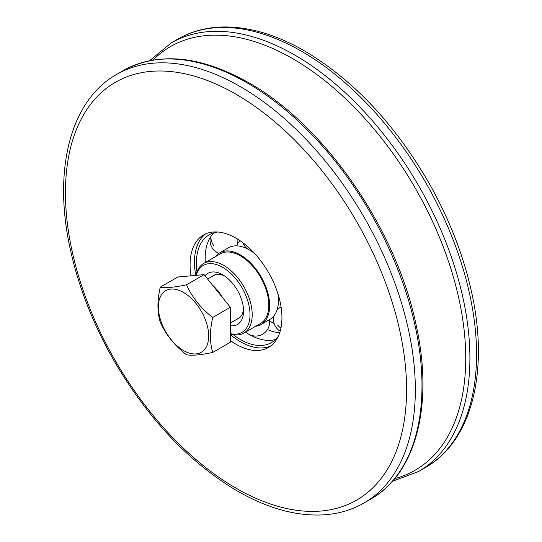 <?xml version="1.0" encoding="UTF-8"?>
<svg xmlns="http://www.w3.org/2000/svg" width="542" height="542" viewBox="0 0 542 542"><rect width="100%" height="100%" fill="white"/><g stroke="black" fill="none" stroke-linecap="round" stroke-linejoin="round"><path stroke-width="0.81" d="M271 321.819A62.242 35.935 -120 0 0 274.15 323.506A62.242 35.935 -120 0 1 271 321.819A62.242 35.935 -120 0 1 269.557 320.959A62.242 35.935 -120 0 0 271 321.819M248.236 249.293A41.361 23.882 -120 0 0 245.912 248.148A41.361 23.882 -120 0 0 228.5 247.775L219.7 252.857A41.361 23.882 -120 0 0 215.418 256.664M255.621 326.304A41.361 23.882 -120 0 0 261.068 324.495L269.862 319.421A41.361 23.882 -120 0 0 278.249 304.15A41.361 23.882 -120 0 0 277.87 293.547M254.909 253.778A41.361 23.882 -120 0 0 249.483 249.998M261.068 324.495A41.361 23.882 -120 0 0 267.409 291.352A41.361 23.882 -120 0 0 240.384 254.903A41.361 23.882 -120 0 0 219.7 252.857M240.418 240.966A41.361 23.882 -120 0 0 237.464 243.778M249.523 334.61A62.242 35.935 -120 0 0 254.103 336.934A62.242 35.935 -120 0 0 275.593 339.495M267.457 329.57A62.242 35.935 -120 0 0 279.686 332.808M213.975 232.775A62.242 35.935 -120 0 0 205.452 252.667A62.242 35.935 -120 0 0 205.323 262.491M245.526 332.131A62.242 35.935 -120 0 0 247.721 333.547M233.236 334.692A62.242 35.935 -120 0 0 240.384 339.495A62.242 35.935 -120 0 0 271.501 342.578A62.242 35.935 -120 0 0 278.202 336.507M218.236 253.06A62.242 35.935 -120 0 0 218.27 253.805M217.87 232.01A62.242 35.935 -120 0 0 209.266 234.774A62.242 35.935 -120 0 0 196.956 271.86M183.528 350.538A35.569 20.535 -120 0 0 208.677 336.02A35.569 20.535 -120 0 0 183.528 292.463A35.569 20.535 -120 0 0 158.379 306.982A35.569 20.535 -120 0 0 183.528 350.538M186.502 354.773C192.139 355.776 200.892 354.996 212.742 352.429C209.659 342.517 209.659 330.85 212.742 317.443C200.933 308.364 192.186 297.483 186.502 284.794C174.693 287.355 165.947 288.134 160.263 287.138C157.173 300.553 157.173 312.212 160.263 322.131C165.899 334.766 174.646 345.647 186.502 354.773M160.263 287.138L177.844 276.989L204.083 274.645L230.323 307.287L230.323 342.28L212.742 352.429M212.742 317.443L230.323 307.287M186.502 284.794L204.083 274.645M230.323 327.09A35.569 20.535 -120 0 0 230.323 319.448M222.721 297.829A35.569 20.535 -120 0 0 212.518 285.139M195.96 275.37A40.203 23.211 60 0 1 203.663 263.453A40.203 23.211 60 0 1 223.765 265.445A40.203 23.211 60 0 1 250.031 300.871A40.203 23.211 60 0 1 243.866 333.086A40.203 23.211 60 0 1 230.323 334.001M203.663 263.453L220.282 253.859A40.203 23.211 60 0 1 240.384 255.851A40.203 23.211 60 0 1 266.65 291.278A40.203 23.211 60 0 1 260.485 323.493L243.866 333.086M236.935 319.238A24.898 14.377 -120 0 0 238.399 318.567A24.898 14.377 -120 0 0 243.487 308.947M230.323 333.621A38.658 22.317 -120 0 0 249.733 310.065A38.658 22.317 -120 0 0 222.674 267.341A38.658 22.317 -120 0 0 196.306 275.336M205.025 275.817A29.532 17.053 60 0 1 222.674 274.787L222.674 274.787A29.532 17.053 60 0 1 243.554 310.959A29.532 17.053 60 0 1 230.458 325.776M224.381 275.858A24.898 14.377 -120 0 0 213.501 275.451A24.898 14.377 -120 0 0 212.193 276.379M230.323 340.539A64.945 37.5 -120 0 0 236.014 344.231A64.945 37.5 -120 0 0 268.486 347.442A64.945 37.5 -120 0 0 278.439 295.404A64.945 37.5 -120 0 0 236.014 238.175A64.945 37.5 -120 0 0 203.541 234.957A64.945 37.5 -120 0 0 191.014 275.81M205.797 233.819A64.945 37.5 -120 0 0 195.75 275.39M230.323 334.61A64.945 37.5 -120 0 0 240.384 341.704A64.945 37.5 -120 0 0 270.594 346.053M211.068 236.183A13.916 10.976 35.1 0 0 214.131 246.054M280.932 328.161A13.916 10.976 -144.9 0 1 277.572 324.983M370.748 499.094A247.409 142.844 -120 0 0 408.675 300.844A247.409 142.844 -120 0 0 247.044 82.818A247.409 142.844 -120 0 0 123.339 70.562C158.691 51.517 200.438 55.548 248.588 82.669C324.834 125.317 396.852 229.937 416.344 326.047C433.715 404.786 416.148 473.708 370.748 499.094L364.088 502.942C351.704 510.056 337.937 514.04 322.788 514.9C295.742 516.194 267.247 508.22 237.294 490.991C189.178 462.36 148.054 418.891 113.935 360.579C93.827 325.396 79.552 289.516 71.117 252.938C52.262 172.641 69.342 101.002 116.679 74.41A247.409 142.844 60 0 1 240.384 86.666A247.409 142.844 60 0 1 402.015 304.685A247.409 142.844 60 0 1 364.088 502.942M425.321 467.59A247.409 142.844 -120 0 0 463.247 269.333A247.409 142.844 -120 0 0 301.616 51.314A247.409 142.844 -120 0 0 177.912 39.058C190.296 31.944 204.063 27.96 219.212 27.1C246.258 25.806 274.753 33.78 304.706 51.009C352.822 79.64 393.946 123.109 428.065 181.421C448.173 216.604 462.448 252.484 470.883 289.062C489.738 369.359 472.658 440.998 425.321 467.59L418.661 471.438A247.409 142.844 60 0 0 456.588 273.182A247.409 142.844 60 0 0 294.956 55.155A247.409 142.844 60 0 0 171.252 42.906L149.578 60.69M394.712 478.627A244.598 141.218 -120 0 0 457.218 291.467A244.598 141.218 -120 0 0 292.775 58.712A244.598 141.218 -120 0 0 153.047 60.054M236.014 488.166A241.224 139.274 -120 0 0 406.581 389.678A241.224 139.274 -120 0 0 236.014 94.24A241.224 139.274 -120 0 0 65.44 192.722A241.224 139.274 -120 0 0 236.014 488.166M242.741 242.626A13.916 13.916 0 0 0 252.315 251.041M210.438 237.125A13.916 13.916 0 0 0 218.914 253.344M236.766 245.844A13.916 13.916 0 0 0 237.843 239.273M245.831 331.955A13.916 13.916 0 0 0 269.394 319.692M281.061 306.921A13.916 13.916 0 0 0 277.016 310.051M273.92 315.898A13.916 13.916 0 0 0 280.187 331.196M245.912 248.148L245.567 247.992M278.249 304.15L278.209 304.529M214.964 274.78L207.606 279.028M239.706 317.632L230.54 322.93M392.422 481.31L418.661 471.438M177.912 39.058L171.252 42.906M123.339 70.562L116.679 74.41"/></g></svg>
